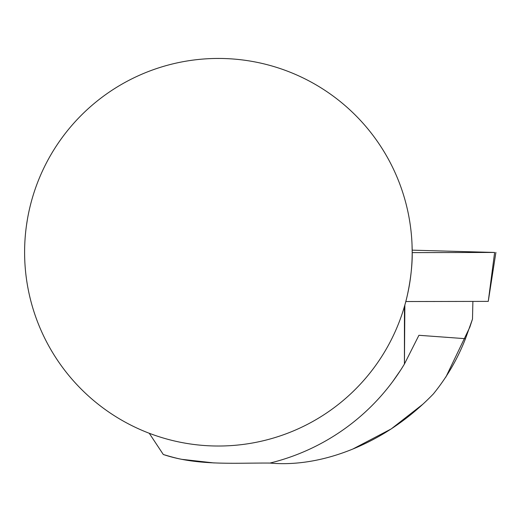 <?xml version="1.0" encoding="UTF-8"?>
<svg xmlns="http://www.w3.org/2000/svg" width="522" height="522" viewBox="0 0 522 522"><rect width="100%" height="100%" fill="white"/><g stroke="black" fill="none" stroke-linecap="round" stroke-linejoin="round"><path stroke-width="0.78" d="M400.518 370.3L392.812 381.412M412.028 244.446L412.184 251.911C412.687 270.409 408.06 294.382 404.863 304.992L404.433 364.03L404.433 306.499M422.631 404.4L391.219 428.921L353.257 448.816M445.821 377.178L469.852 327.131L472.495 319.079L472.886 301.409M149.246 433.267L163.301 454.499C197.296 465.963 234.815 462.792 269.959 463.066A217.041 217.041 0 0 0 404.433 364.03L418.918 335.294L465.487 338.693L472.495 319.079M27.372 219.586L26.426 225.719A193.792 193.792 0 0 1 231.683 58.901A193.792 193.792 0 0 1 412.184 252.237A193.792 193.792 0 0 1 205.107 445.566A193.792 193.792 0 0 1 26.426 225.719M269.959 463.066C309.096 466.609 350.379 453.807 385.269 432.66C402.88 421.835 418.912 408.928 433.358 393.947C446.891 377.308 457.598 358.888 465.487 338.693M214.19 462.962L181.884 459.34C177.624 458.57 171.425 456.959 163.301 454.499M494.628 252.452L412.171 250.155L412.184 252.615L494.628 252.452L488.266 301.383L405.803 301.54M488.266 301.383L495.9 252.4"/></g></svg>
